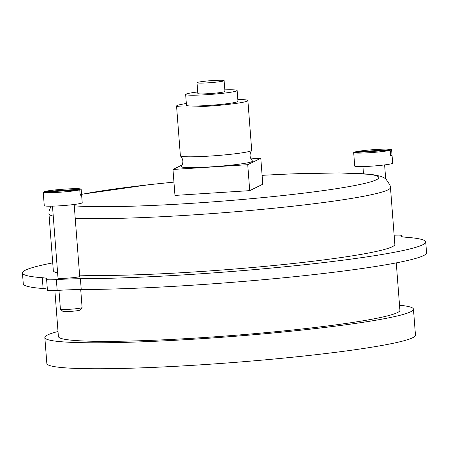 <?xml version="1.0" encoding="UTF-8"?>
<svg xmlns="http://www.w3.org/2000/svg" width="449" height="449" viewBox="0 0 449 449"><rect width="100%" height="100%" fill="white"/><g stroke="black" fill="none" stroke-linecap="round" stroke-linejoin="round"><path stroke-width="0.67" d="M391.601 149.596L355.092 151.925A19.026 1.369 175.6 0 1 375.908 149.5A19.026 1.369 175.6 0 1 391.601 149.596L392.016 155L390.574 155.096M353.689 152.615L390.203 150.28A19.026 1.369 175.6 0 1 369.381 152.711A19.026 1.369 175.6 0 1 353.689 152.615L354.104 158.02A19.026 1.369 -4.4 0 1 354.087 157.969L354.71 166.079A19.026 1.369 175.6 0 0 373.793 165.99A19.026 1.369 175.6 0 0 392.656 163.161L392.033 155.051A19.026 1.369 -4.4 0 0 392.016 155M355.092 151.925L355.137 152.52M390.203 150.28L390.619 155.691A19.026 1.369 -4.4 0 0 392.033 155.051M81.151 189.169L44.642 191.504A19.026 1.369 175.6 0 1 65.464 189.074A19.026 1.369 175.6 0 1 81.151 189.169L81.572 194.58L80.124 194.67M43.244 192.189L79.754 189.86A19.026 1.369 175.6 0 1 58.931 192.284A19.026 1.369 175.6 0 1 43.244 192.189L43.66 197.599A19.026 1.369 -4.4 0 1 43.643 197.549L44.266 205.659A19.026 1.369 175.6 0 0 63.343 205.563A19.026 1.369 175.6 0 0 82.212 202.74L81.589 194.63A19.026 1.369 -4.4 0 0 81.572 194.58M44.642 191.504L44.687 192.099M79.754 189.86L80.169 195.264A19.026 1.369 -4.4 0 0 81.589 194.63M182.187 164.929L172.972 169.464L174.97 195.416L249.728 190.64L262.788 184.219L260.79 158.267L250.912 158.895M79.602 275.136A171.26 12.342 -4.4 0 0 257.103 267.099A171.26 12.342 -4.4 0 0 392.297 246.731A171.26 12.342 -4.4 0 0 394.839 244.34L390.467 187.491L390.041 185.134L385.955 179.05L384.305 177.899L380.898 176.334L371.654 174.414L339.219 172.904L289.975 173.954L262.104 175.312M50.984 206.186L49.02 211.35L48.952 213.769L53.324 270.618A171.26 12.342 -4.4 0 0 57.624 272.981M172.972 169.464L247.73 164.688L249.728 190.64M247.73 164.688L260.79 158.267M186.335 103.511A35.768 2.576 -4.4 0 0 176.558 106.054L180.386 155.792A35.768 2.576 -4.4 0 0 180.476 155.955C183.366 159.249 183.635 162.74 181.284 166.439A35.768 2.576 -4.4 0 0 212.753 166.747A35.768 2.576 -4.4 0 0 252.012 161.618A35.768 2.576 -4.4 0 0 252.456 160.961C249.565 157.666 249.296 154.175 251.648 150.477A35.768 2.576 -4.4 0 0 251.709 150.308L247.882 100.565A35.768 2.576 -4.4 0 0 237.835 99.549M52.735 262.884A202.23 14.576 -4.4 0 0 22.45 272.992A202.23 14.576 -4.4 0 0 42.279 277.718A48.93 3.525 -4.4 0 1 47.078 278.857A48.93 3.525 -4.4 0 1 46.702 279.345A12.527 0.904 -4.4 0 0 46.606 279.469A12.527 0.904 -4.4 0 0 56.355 279.604A48.93 3.525 -4.4 0 1 80.405 278.734A202.23 14.576 -4.4 0 0 301.043 265.101A202.23 14.576 -4.4 0 0 425.719 241.96A202.23 14.576 -4.4 0 0 405.885 237.24A48.93 3.525 -4.4 0 1 401.086 236.095A48.93 3.525 -4.4 0 1 401.468 235.607A12.527 0.904 -4.4 0 0 401.563 235.484A12.527 0.904 -4.4 0 0 394.138 235.225M80.405 278.734L81.235 289.543A202.23 14.576 -4.4 0 0 301.874 275.911A202.23 14.576 -4.4 0 0 426.55 252.776L425.719 241.96M81.235 289.543A48.93 3.525 -4.4 0 0 57.186 290.419A12.527 0.904 -4.4 0 1 47.437 290.284L46.606 279.469M47.353 289.201A48.93 3.525 -4.4 0 0 43.115 288.527A202.23 14.576 -4.4 0 1 23.281 283.807L22.45 272.992M52.482 206.153L58.016 278.099A10.871 0.786 -4.4 0 0 67.956 278.116A10.871 0.786 -4.4 0 0 79.54 276.584A10.871 0.786 -4.4 0 0 79.703 276.432L74.164 204.486M58.011 331.502A184.853 13.324 -4.4 0 0 44.844 337.547L46.842 363.499A184.853 13.324 -4.4 0 0 215.739 363.813A184.853 13.324 -4.4 0 0 412.715 337.715A184.853 13.324 -4.4 0 0 415.46 335.134L413.462 309.181A184.853 13.324 -4.4 0 0 399.526 305.225M44.844 337.547A184.853 13.324 -4.4 0 0 213.746 337.861A184.853 13.324 -4.4 0 0 410.717 311.763A184.853 13.324 -4.4 0 0 413.462 309.181M54.862 290.537L58.398 336.503A171.26 12.342 -4.4 0 0 214.88 336.795A171.26 12.342 -4.4 0 0 397.365 312.616A171.26 12.342 -4.4 0 0 399.913 310.225L396.265 262.878M180.476 155.955A35.768 2.576 -4.4 0 0 214.218 155.775A35.768 2.576 -4.4 0 0 251.176 150.808A35.768 2.576 -4.4 0 0 251.648 150.477M176.558 106.054A35.768 2.576 -4.4 0 0 209.24 106.116A35.768 2.576 -4.4 0 0 247.348 101.064A35.768 2.576 -4.4 0 0 247.882 100.565M197.717 91.961A25.823 1.863 -4.4 0 0 185.639 94.475L186.47 105.291A25.823 1.863 -4.4 0 0 210.07 105.335A25.823 1.863 -4.4 0 0 237.588 101.687A25.823 1.863 -4.4 0 0 237.97 101.328L237.139 90.513A25.823 1.863 -4.4 0 0 224.82 89.873M185.639 94.475A25.823 1.863 -4.4 0 0 209.234 94.52A25.823 1.863 -4.4 0 0 236.752 90.872A25.823 1.863 -4.4 0 0 237.139 90.513M197.004 82.723L197.835 93.538A13.593 0.982 -4.4 0 0 210.255 93.56A13.593 0.982 -4.4 0 0 224.741 91.641A13.593 0.982 -4.4 0 0 224.943 91.45L224.107 80.64A13.593 0.982 -4.4 0 0 210.48 80.702A13.593 0.982 -4.4 0 0 197.004 82.723A13.593 0.982 -4.4 0 0 209.425 82.745A13.593 0.982 -4.4 0 0 223.905 80.831A13.593 0.982 -4.4 0 0 224.107 80.64M80.713 289.549L82.1 307.554A10.871 0.786 175.6 0 1 82.072 307.616L79.928 310.102A8.537 0.617 175.6 0 1 71.481 311.325A8.537 0.617 175.6 0 1 62.944 311.41L60.447 309.277A10.871 0.786 175.6 0 1 60.413 309.221L58.959 290.312M82.072 307.616A10.871 0.786 175.6 0 1 71.318 309.17A10.871 0.786 175.6 0 1 60.447 309.277M74.27 205.838A160.388 11.562 -4.4 0 0 240.26 199.67A160.388 11.562 -4.4 0 0 376.408 179.752A160.388 11.562 -4.4 0 0 262.104 175.346M173.943 182.126A160.388 11.562 -4.4 0 0 81.555 194.383M75.23 218.287A171.26 12.342 -4.4 0 0 252.731 210.25A171.26 12.342 -4.4 0 0 387.919 189.888A171.26 12.342 -4.4 0 0 390.467 187.491M48.952 213.769A171.26 12.342 -4.4 0 0 53.251 216.132M401.468 235.607L401.535 236.516M56.355 279.604L57.186 290.419M42.279 277.718L43.115 288.527M173.943 182.098L148.973 184.702L81.55 194.282M401.563 235.484L401.647 236.567M362.932 166.579L363.477 173.645M384.613 164.912L385.685 178.837"/></g></svg>
